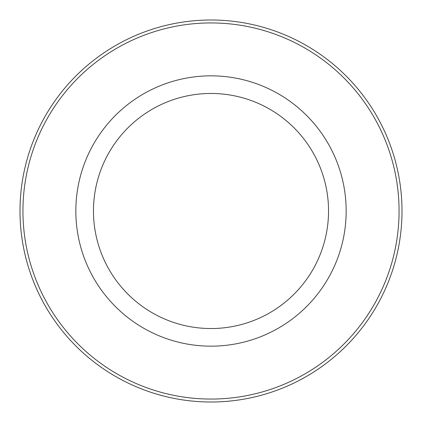 <?xml version="1.0" encoding="UTF-8"?>
<svg xmlns="http://www.w3.org/2000/svg" width="422" height="422" viewBox="0 0 422 422"><rect width="100%" height="100%" fill="white"/><g stroke="black" fill="none" stroke-linecap="round" stroke-linejoin="round"><path stroke-width="0.63" d="M92.381 146.197A135.167 135.167 0 0 1 275.803 92.381A135.167 135.167 0 0 1 329.619 275.803A135.167 135.167 0 0 1 146.197 329.619A135.167 135.167 0 0 1 92.381 146.197M107.853 154.647A117.538 117.538 0 0 1 267.353 107.853A117.538 117.538 0 0 1 314.147 267.353A117.538 117.538 0 0 1 154.647 314.147A117.538 117.538 0 0 1 107.853 154.647M376.039 301.16A188.059 188.059 0 0 1 120.84 376.039A188.059 188.059 0 0 1 45.961 120.84A188.059 188.059 0 0 1 301.16 45.961A188.059 188.059 0 0 1 376.039 301.16M43.382 119.431A190.997 190.997 0 0 1 302.569 43.382A190.997 190.997 0 0 1 378.618 302.569A190.997 190.997 0 0 1 119.431 378.618A190.997 190.997 0 0 1 43.382 119.431"/></g></svg>

